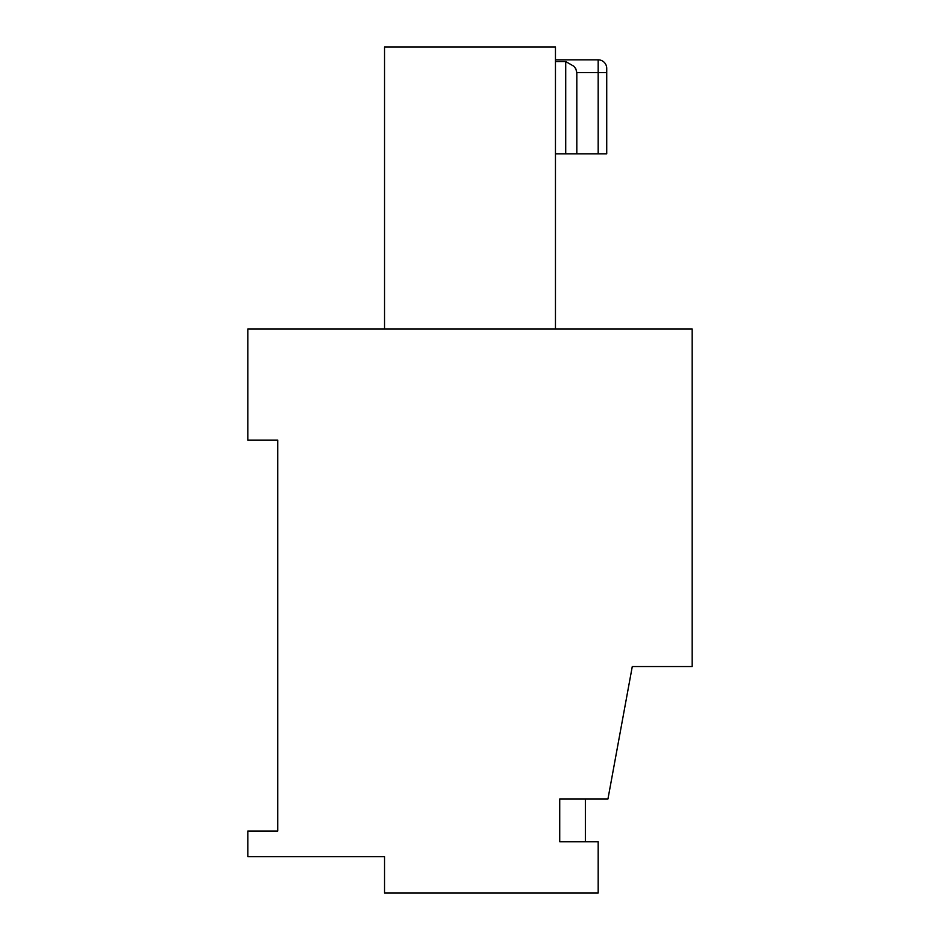 <?xml version="1.0" encoding="UTF-8"?>
<svg xmlns="http://www.w3.org/2000/svg" width="940" height="940" viewBox="0 0 940 940"><rect width="100%" height="100%" fill="white"/><g stroke="black" fill="none" stroke-linecap="round" stroke-linejoin="round"><path stroke-width="1.41" d="M692.181 666.542L632.279 666.542L607.945 799L559.723 799L559.723 841.723L598.181 841.723L598.181 893L384.542 893L384.542 856.681L247.819 856.681L247.819 831.042L277.723 831.042L277.723 440.096L247.819 440.096L247.819 329L692.181 329L692.181 666.542M555.458 59.831L598.181 59.831A8.542 8.542 0 0 1 606.723 68.373L606.723 153.819L598.181 153.819L598.181 72.639L606.723 72.639M555.458 153.819L576.819 153.819L576.819 72.639L598.181 72.639L598.181 59.831M565.716 153.819L565.716 61.547L573.835 66.235L575.832 68.855L576.819 72.639M576.819 153.819L598.181 153.819M555.458 61.547L565.716 61.547M384.542 329L384.542 47L555.458 47L555.458 329M585.361 799L585.361 841.723"/></g></svg>
